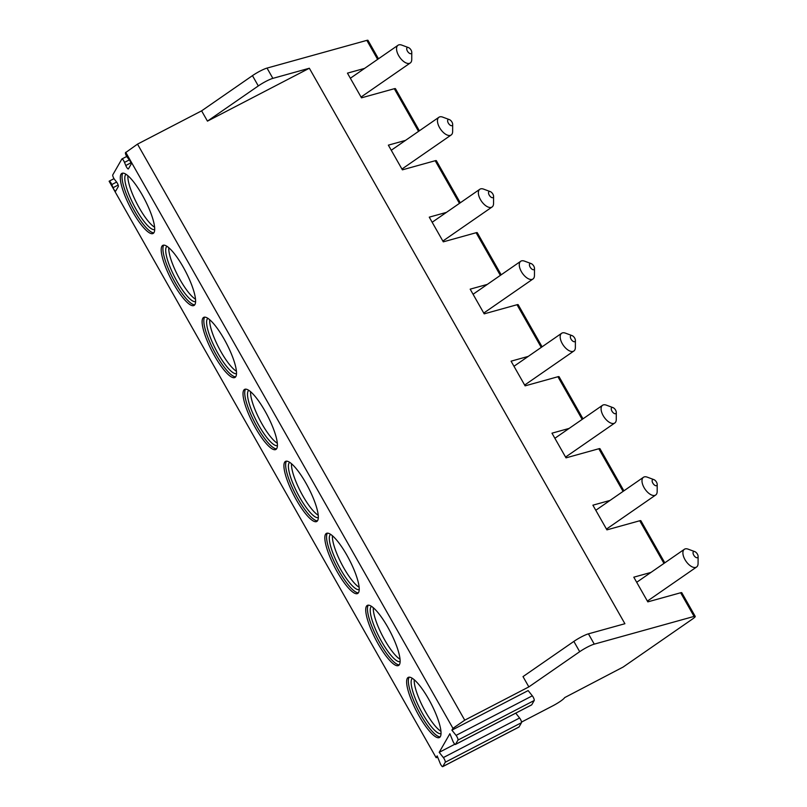 <?xml version="1.0" encoding="UTF-8"?>
<svg xmlns="http://www.w3.org/2000/svg" width="807" height="807" viewBox="0 0 807 807"><rect width="100%" height="100%" fill="white"/><g stroke="black" fill="none" stroke-linecap="round" stroke-linejoin="round"><path stroke-width="1.21" d="M437.717 757.248L436.133 757.682L437.162 755.887L440.118 763.21A3.107 0.757 -117.4 0 0 442.7 766.65A3.107 0.757 -117.4 0 0 442.791 766.559L445.252 762.252A3.107 0.757 -117.4 0 0 443.356 757.571L439.2 752.346L454.835 744.225M439.2 752.346L449.882 733.704L452.838 741.018A3.107 0.757 -117.4 0 0 455.42 744.468A3.107 0.757 -117.4 0 0 455.501 744.377L457.973 740.069A3.107 0.757 -117.4 0 0 456.076 735.389L451.91 730.153L528.151 690.58L532.317 695.816A3.107 0.757 -117.4 0 1 534.214 700.496L531.742 704.804A3.107 0.757 -117.4 0 1 531.652 704.894L455.42 744.468M451.91 730.153L452.959 728.328L464.741 720.177L137.503 144.13L201.609 110.852L252.46 75.646A11.964 1.785 -29.6 0 1 267.026 68.091L366.842 40.37A7.182 1.069 -29.6 0 1 367.992 40.35L378.463 58.79M521.534 722.073L552.654 705.913A11.964 1.785 -29.6 0 0 564.658 697.611L623.135 667.046L692.638 618.929A7.182 1.069 -29.6 0 0 695.231 616.397A7.182 1.069 -29.6 0 0 694.081 616.417L594.265 644.137A11.964 1.785 150.4 0 0 579.698 651.693L528.847 686.898L464.741 720.177M518.82 727.097A3.107 0.757 -117.4 0 0 518.941 727.077A3.107 0.757 -117.4 0 0 519.022 726.986L521.493 722.679A3.107 0.757 -117.4 0 0 519.597 717.998L515.744 713.156M436.133 757.682L109.127 181.232A3.107 0.757 -117.4 0 1 109.217 181.151A3.107 0.757 -117.4 0 1 111.79 184.581L113.051 187.698A3.107 0.757 -117.4 0 0 115.623 191.128A3.107 0.757 -117.4 0 0 115.714 191.047L118.326 186.488A3.107 0.757 -117.4 0 0 116.43 181.817L114.655 179.578A3.107 0.757 -117.4 0 1 112.758 174.907L121.847 159.05A3.107 0.757 -117.4 0 1 121.928 158.959A3.107 0.757 -117.4 0 1 124.5 162.399L125.771 165.516A3.107 0.757 -117.4 0 0 128.343 168.945A3.107 0.757 -117.4 0 0 128.424 168.855L131.037 164.305A3.107 0.757 -117.4 0 0 129.14 159.625L127.365 157.395A3.107 0.757 -117.4 0 1 125.468 152.715L137.503 144.13M452.959 728.328L125.721 152.281M132.701 211.797A33.864 8.211 -117.4 0 0 153.098 233.475A33.864 8.211 -117.4 0 0 142.294 195.052A33.864 8.211 -117.4 0 0 121.897 173.374A33.864 8.211 -117.4 0 0 132.701 211.797M173.606 283.802A33.864 8.211 -117.4 0 0 194.003 305.48A33.864 8.211 -117.4 0 0 183.199 267.056A33.864 8.211 -117.4 0 0 162.802 245.378A33.864 8.211 -117.4 0 0 173.606 283.802M214.511 355.806A33.864 8.211 -117.4 0 0 234.908 377.494A33.864 8.211 -117.4 0 0 224.104 339.061A33.864 8.211 -117.4 0 0 203.707 317.383A33.864 8.211 -117.4 0 0 214.511 355.806M255.416 427.811A33.864 8.211 -117.4 0 0 275.812 449.499A33.864 8.211 -117.4 0 0 265.009 411.066A33.864 8.211 -117.4 0 0 244.612 389.388A33.864 8.211 -117.4 0 0 255.416 427.811M296.32 499.815A33.864 8.211 -117.4 0 0 316.717 521.504A33.864 8.211 -117.4 0 0 305.914 483.08A33.864 8.211 -117.4 0 0 285.517 461.392A33.864 8.211 -117.4 0 0 296.32 499.815M337.225 571.82A33.864 8.211 -117.4 0 0 357.622 593.508A33.864 8.211 -117.4 0 0 346.818 555.085A33.864 8.211 -117.4 0 0 326.421 533.397A33.864 8.211 -117.4 0 0 337.225 571.82M378.13 643.835A33.864 8.211 -117.4 0 0 398.527 665.513A33.864 8.211 -117.4 0 0 387.723 627.089A33.864 8.211 -117.4 0 0 367.326 605.401A33.864 8.211 -117.4 0 0 378.13 643.835M419.035 715.839A33.864 8.211 -117.4 0 0 439.432 737.517A33.864 8.211 -117.4 0 0 428.628 699.094A33.864 8.211 -117.4 0 0 408.231 677.406A33.864 8.211 -117.4 0 0 419.035 715.839M694.081 616.417L680.644 592.762L647.819 601.871L633.798 577.187L650.946 572.425M201.609 110.852L207.46 121.131L258.301 85.935A11.964 1.785 -29.6 0 1 272.867 78.37L309.343 68.242L624.9 623.72L588.424 633.848A11.964 1.785 150.4 0 0 573.858 641.414L523.007 676.609L528.847 686.898M418.54 131.37L394.3 88.72L361.486 97.829L347.454 73.144L364.613 68.383M459.445 203.384L435.205 160.724L402.39 169.843L388.359 145.149L405.518 140.388M500.35 275.389L476.11 232.729L443.295 241.848L429.263 217.154L446.422 212.392M541.255 347.393L517.015 304.733L484.2 313.852L470.168 289.158L487.327 284.397M582.16 419.398L557.919 376.738L525.105 385.857L511.073 361.173L528.232 356.401M623.065 491.402L598.824 448.753L566.01 457.862L551.978 433.177L569.137 428.416M663.969 563.407L639.739 520.757L606.914 529.866L592.893 505.182L610.042 500.421M680.644 592.762A7.182 1.069 -29.6 0 1 681.794 592.742L695.231 616.397M394.3 88.72A7.182 1.069 -29.6 0 1 395.46 88.699L419.368 130.795M435.205 160.724A7.182 1.069 -29.6 0 1 436.365 160.704L460.272 202.799M476.11 232.729A7.182 1.069 -29.6 0 1 477.27 232.709L501.177 274.804M517.015 304.733A7.182 1.069 -29.6 0 1 518.175 304.713L542.082 346.808M557.919 376.738A7.182 1.069 -29.6 0 1 559.08 376.718L582.987 418.823M598.824 448.753A7.182 1.069 -29.6 0 1 599.984 448.722L623.892 490.827M639.739 520.757A7.182 1.069 -29.6 0 1 640.889 520.737L664.797 562.832M398.668 55.633A10.773 5.447 -124.7 0 1 398.022 45.253A10.773 5.447 -124.7 0 1 401.815 45.121L408.463 47.583A3.591 1.816 -124.7 0 1 411.066 50.074A3.591 1.816 55.3 0 1 411.772 52.364L411.741 59.456A10.773 5.447 55.3 0 1 410.279 62.966A10.773 5.447 55.3 0 1 398.668 55.633M408.463 47.583A3.591 1.816 -124.7 0 0 407.414 51.093A3.591 1.816 55.3 0 0 410.178 53.635A3.591 1.816 55.3 0 0 411.772 52.364M207.46 121.131L309.343 68.242M439.573 127.637A10.773 5.447 -124.7 0 1 438.927 117.257A10.773 5.447 -124.7 0 1 442.72 117.126L449.368 119.597A3.591 1.816 -124.7 0 1 451.97 122.079A3.591 1.816 55.3 0 1 452.677 124.369L452.646 131.46A10.773 5.447 55.3 0 1 451.184 134.971A10.773 5.447 55.3 0 1 439.573 127.637M449.368 119.597A3.591 1.816 -124.7 0 0 448.319 123.098A3.591 1.816 55.3 0 0 451.083 125.64A3.591 1.816 55.3 0 0 452.677 124.369M480.478 199.642A10.773 5.447 -124.7 0 1 479.832 189.262A10.773 5.447 -124.7 0 1 483.625 189.131L490.273 191.602A3.591 1.816 -124.7 0 1 492.875 194.084A3.591 1.816 55.3 0 1 493.581 196.373L493.551 203.465A10.773 5.447 55.3 0 1 492.088 206.975A10.773 5.447 55.3 0 1 480.478 199.642M490.273 191.602A3.591 1.816 -124.7 0 0 489.224 195.102A3.591 1.816 55.3 0 0 491.988 197.644A3.591 1.816 55.3 0 0 493.581 196.373M521.383 271.646A10.773 5.447 -124.7 0 1 520.737 261.266A10.773 5.447 -124.7 0 1 524.53 261.135L531.177 263.607A3.591 1.816 -124.7 0 1 533.78 266.098A3.591 1.816 55.3 0 1 534.486 268.388L534.456 275.469A10.773 5.447 55.3 0 1 532.993 278.98A10.773 5.447 55.3 0 1 521.383 271.646M531.177 263.607A3.591 1.816 -124.7 0 0 530.128 267.107A3.591 1.816 55.3 0 0 532.892 269.649A3.591 1.816 55.3 0 0 534.486 268.388M562.287 343.651A10.773 5.447 -124.7 0 1 561.642 333.281A10.773 5.447 -124.7 0 1 565.435 333.14L572.082 335.611A3.591 1.816 -124.7 0 1 574.685 338.103A3.591 1.816 55.3 0 1 575.391 340.393L575.361 347.474A10.773 5.447 55.3 0 1 573.898 350.984A10.773 5.447 55.3 0 1 562.287 343.651M572.082 335.611A3.591 1.816 -124.7 0 0 571.033 339.111A3.591 1.816 55.3 0 0 573.797 341.654A3.591 1.816 55.3 0 0 575.391 340.393M603.192 415.655A10.773 5.447 -124.7 0 1 602.547 405.285A10.773 5.447 -124.7 0 1 606.339 405.144L612.987 407.616A3.591 1.816 -124.7 0 1 615.59 410.107A3.591 1.816 55.3 0 1 616.296 412.397L616.266 419.479A10.773 5.447 55.3 0 1 614.803 422.989A10.773 5.447 55.3 0 1 603.192 415.655M612.987 407.616A3.591 1.816 -124.7 0 0 611.938 411.116A3.591 1.816 55.3 0 0 614.702 413.668A3.591 1.816 55.3 0 0 616.296 412.397M644.097 487.66A10.773 5.447 -124.7 0 1 643.451 477.29A10.773 5.447 -124.7 0 1 647.244 477.149L653.892 479.62A3.591 1.816 -124.7 0 1 656.495 482.112A3.591 1.816 55.3 0 1 657.201 484.402L657.17 491.493A10.773 5.447 55.3 0 1 655.708 494.994A10.773 5.447 55.3 0 1 644.097 487.66M653.892 479.62A3.591 1.816 -124.7 0 0 652.843 483.131A3.591 1.816 55.3 0 0 655.607 485.673A3.591 1.816 55.3 0 0 657.201 484.402M685.002 559.665A10.773 5.447 -124.7 0 1 684.356 549.295A10.773 5.447 -124.7 0 1 688.149 549.163L694.797 551.625A3.591 1.816 -124.7 0 1 697.399 554.116A3.591 1.816 55.3 0 1 698.105 556.406L698.075 563.498A10.773 5.447 55.3 0 1 696.612 566.998A10.773 5.447 55.3 0 1 685.002 559.665M694.797 551.625A3.591 1.816 -124.7 0 0 693.748 555.135A3.591 1.816 55.3 0 0 696.512 557.677A3.591 1.816 55.3 0 0 698.105 556.406M122.866 173.132A33.864 8.211 62.6 0 0 134.426 210.899A33.864 8.211 -117.4 0 0 153.844 232.82M154.712 229.521A31.11 7.545 -117.4 0 1 136.181 209.507A31.11 7.545 62.6 0 1 126.053 174.322M127.889 175.724A31.11 7.545 62.6 0 0 139.268 207.903A31.11 7.545 -117.4 0 0 154.621 227.221M163.771 245.136A33.864 8.211 62.6 0 0 175.331 282.904A33.864 8.211 -117.4 0 0 194.749 304.824M195.617 301.536A31.11 7.545 -117.4 0 1 177.086 281.512A31.11 7.545 62.6 0 1 166.958 246.337M168.794 247.729A31.11 7.545 62.6 0 0 180.173 279.908A31.11 7.545 -117.4 0 0 195.526 299.226M204.675 317.141A33.864 8.211 62.6 0 0 216.236 354.909A33.864 8.211 -117.4 0 0 235.654 376.829M236.522 373.54A31.11 7.545 -117.4 0 1 217.991 353.527A31.11 7.545 62.6 0 1 207.863 318.341M209.699 319.733A31.11 7.545 62.6 0 0 221.078 351.923A31.11 7.545 -117.4 0 0 236.431 371.23M245.58 389.156A33.864 8.211 62.6 0 0 257.14 426.923A33.864 8.211 -117.4 0 0 276.559 448.843M277.426 445.545A31.11 7.545 -117.4 0 1 258.896 425.531A31.11 7.545 62.6 0 1 248.768 390.346M250.604 391.748A31.11 7.545 62.6 0 0 261.982 423.927A31.11 7.545 -117.4 0 0 277.336 443.235M286.485 461.16A33.864 8.211 62.6 0 0 298.045 498.928A33.864 8.211 -117.4 0 0 317.464 520.848M318.331 517.549A31.11 7.545 -117.4 0 1 299.8 497.536A31.11 7.545 62.6 0 1 289.673 462.35M291.509 463.753A31.11 7.545 62.6 0 0 302.887 495.932A31.11 7.545 -117.4 0 0 318.24 515.239M327.39 533.165A33.864 8.211 62.6 0 0 338.95 570.932A33.864 8.211 -117.4 0 0 358.369 592.852M359.236 589.554A31.11 7.545 -117.4 0 1 340.705 569.54A31.11 7.545 62.6 0 1 330.577 534.355M332.413 535.757A31.11 7.545 62.6 0 0 343.792 567.936A31.11 7.545 -117.4 0 0 359.145 587.244M368.295 605.169A33.864 8.211 62.6 0 0 379.855 642.937A33.864 8.211 -117.4 0 0 399.283 664.857M400.141 661.558A31.11 7.545 -117.4 0 1 381.61 641.545A31.11 7.545 62.6 0 1 371.482 606.36M373.328 607.762A31.11 7.545 62.6 0 0 384.697 639.941A31.11 7.545 -117.4 0 0 400.05 659.248M409.199 677.174A33.864 8.211 62.6 0 0 420.76 714.941A33.864 8.211 -117.4 0 0 440.188 736.862M441.046 733.563A31.11 7.545 -117.4 0 1 422.515 713.549A31.11 7.545 62.6 0 1 412.387 678.364M414.233 679.766A31.11 7.545 62.6 0 0 425.602 711.945A31.11 7.545 -117.4 0 0 440.955 731.263M456.076 735.389L532.317 695.816M457.973 740.069L534.214 700.496M455.501 744.377L531.742 704.804M443.356 757.571L519.597 717.998M445.252 762.252L521.493 722.679M442.791 766.559L519.022 726.986M594.265 644.137L588.424 633.848M267.026 68.091L272.867 78.37M377.626 59.365L366.842 40.37M113.051 187.698L118.155 185.055M111.79 184.581L116.622 182.069M125.771 165.516L130.865 162.863M124.5 162.399L129.342 159.887M252.46 75.646L258.301 85.935M579.698 651.693L573.858 641.414M518.941 727.077L442.7 766.65M350.359 78.249L398.022 45.253M361.042 97.052L410.279 62.966M114.019 178.66L109.217 181.151M126.729 156.467L121.928 158.959M391.264 150.253L438.927 117.257M401.947 169.056L451.184 134.971M432.169 222.258L479.832 189.262M442.851 241.061L492.088 206.975M473.073 294.262L520.737 261.266M483.756 313.066L532.993 278.98M513.978 366.277L561.642 333.281M524.661 385.07L573.898 350.984M554.883 438.282L602.547 405.285M565.566 457.075L614.803 422.989M595.788 510.286L643.451 477.29M606.471 529.089L655.708 494.994M636.693 582.291L684.356 549.295M647.375 601.094L696.612 566.998"/></g></svg>
